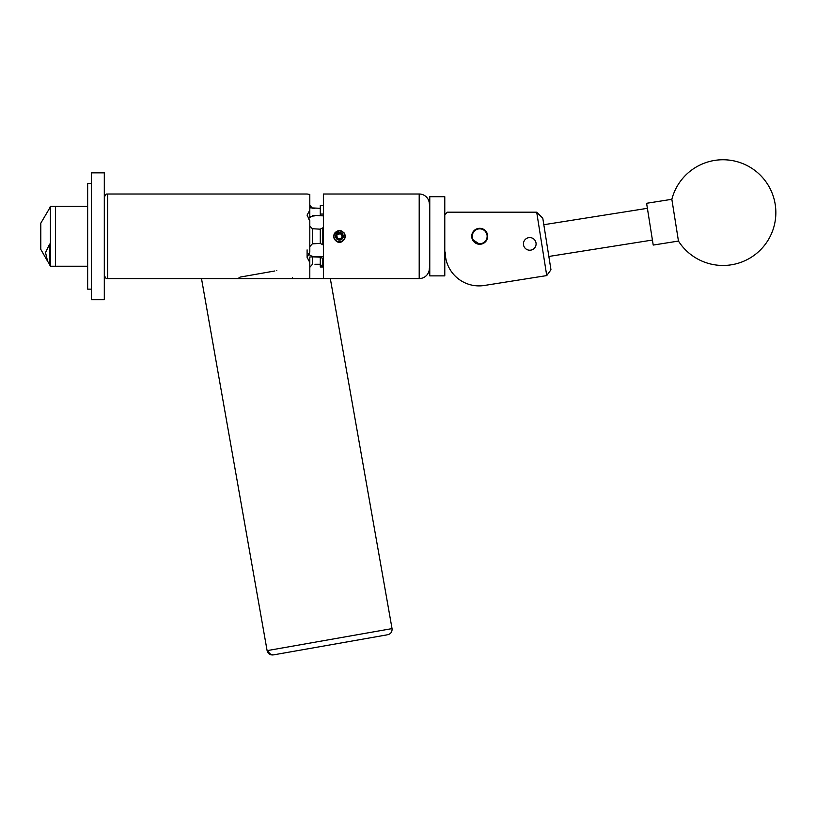 <?xml version="1.0" encoding="UTF-8"?>
<svg xmlns="http://www.w3.org/2000/svg" width="816" height="816" viewBox="0 0 816 816"><rect width="100%" height="100%" fill="white"/><g stroke="black" fill="none" stroke-linecap="round" stroke-linejoin="round"><path stroke-width="1.22" d="M529.768 250.216A6.324 6.324 0 0 0 536.092 243.902A6.324 6.324 0 0 0 529.768 237.578A6.324 6.324 0 0 0 523.444 243.902A6.324 6.324 0 0 0 529.768 250.216M481.297 244.106L479.716 244.27A7.976 7.976 0 0 0 487.682 236.293A7.976 7.976 0 0 0 479.706 228.307A7.976 7.976 0 0 0 471.73 236.293A7.976 7.976 0 0 0 479.706 244.27L484.153 242.913M445.199 252.062A33.823 33.823 0 0 0 484.316 285.478L546.74 275.584L536.704 212.191L447.311 212.191L445.199 214.302M484.316 285.478L508.623 281.622M536.704 212.191L542.793 218.219L550.963 269.78L546.74 275.584M265.904 278.572L298.115 278.572L265.904 278.572M292.383 277.756L292.526 278.572L330.317 278.572L107.692 278.572C106.672 277.613 106.631 280.551 104.305 275.186M330.317 278.572L392.037 628.606C392.282 631.819 390.854 633.869 387.743 634.736M201.501 278.572L267.107 650.638L268.127 650.454A5.284 5.1 80 0 0 274.064 654.779L386.927 634.879M673.22 207.968L678.453 241.067A52.856 52.856 0 0 0 775.2 204.337A52.856 52.856 0 0 0 671.843 199.298L673.22 207.968M671.843 199.298L646.598 203.296L653.218 245.065L678.453 241.067M429.767 275.869L429.767 196.707L429.767 275.869L444.781 275.869L444.781 196.707L429.767 196.707M444.781 196.707L444.781 275.869M483.562 242.648A7.446 7.446 0 0 0 486.071 232.427A7.446 7.446 0 0 0 475.85 229.928A7.446 7.446 0 0 0 473.341 240.149A7.446 7.446 0 0 0 483.562 242.648M475.626 229.561A7.864 7.864 0 0 1 486.428 232.213A7.864 7.864 0 0 1 483.786 243.015A7.864 7.864 0 0 1 472.974 240.363A7.864 7.864 0 0 1 475.626 229.561M104.305 299.717L104.305 172.859L91.453 172.859L91.453 299.717L104.305 299.717M91.453 289.139L87.649 289.139L87.649 183.437L91.453 183.437M87.649 266.23L55.519 266.23L55.519 206.356L50.439 206.356L50.439 266.23L49.592 264.751L49.592 244.096L45.533 252.583L47.583 261.232L49.592 264.323M50.439 266.23L55.519 266.23L55.519 206.356L87.649 206.356M47.583 261.232L40.8 249.4L40.8 223.176L49.592 208.264M337.538 239.588A3.815 3.815 0 0 0 339.446 240.098L341.098 239.149A3.305 3.305 0 0 0 341.098 233.427A3.305 3.305 0 0 0 336.151 236.293A3.305 3.305 0 0 0 337.793 239.149L339.446 240.098A3.815 3.815 0 0 0 342.751 234.386L339.446 232.478A3.815 3.815 0 0 0 336.151 234.386L336.151 238.201L337.793 239.149A3.305 3.305 0 0 0 341.098 239.149L342.751 238.201L342.751 234.386A3.815 3.815 0 0 0 339.446 232.478L336.151 234.386A3.815 3.815 0 0 0 337.538 239.588M344.036 232.825C345.576 235.13 345.576 237.446 344.036 239.751C340.996 243.321 337.936 243.321 334.856 239.751A5.753 5.753 0 0 1 333.744 235.538L333.917 235.885A5.549 5.549 0 0 0 344.25 239.057A5.549 5.549 0 0 0 340.496 230.836L344.036 232.825A5.753 5.753 0 0 1 344.903 234.457M339.446 242.036L340.935 241.842L344.434 239.159A5.753 5.753 0 0 0 344.903 238.119M338.099 238.629C335.845 235.375 336.753 233.815 340.802 233.947C343.057 237.201 342.149 238.751 338.099 238.629M475.259 242.913L471.883 237.864L471.73 236.293L471.883 234.702L475.259 229.663M476.615 228.929L479.706 228.307L484.153 229.663L487.529 234.712L487.682 236.293L485.336 241.934M472.637 232.591L472.352 233.203M476.615 243.647L478.125 244.106M485.408 241.873L487.06 239.384M479.716 244.27L472.352 239.384M274.829 270.973L240.118 277.093L237.997 278.572M419.2 278.572L419.2 194.004L323.381 194.004L323.381 278.572L419.2 278.572A10.149 10.149 0 0 0 429.349 268.423M419.2 194.004A10.149 10.149 0 0 1 429.349 204.153M309.805 225.981L312.344 228.725L312.344 243.851L320.29 243.392M307.102 249.89L307.102 257.356L309.805 252.001L309.805 220.575L307.102 215.22M307.102 215.077L309.805 210.151L309.805 194.432L307.102 194.004L107.692 194.004L107.692 278.572M323.381 227.827L322.83 227.827L322.83 244.759L323.381 244.759M343.822 232.55L339.446 230.54C334.172 231.744 332.642 234.814 334.856 239.751M339.446 230.54L337.957 230.734L334.305 233.733M341.71 230.999L340.7 230.673M240.118 277.093L242.077 276.746M323.381 258.519L322.83 258.519L322.83 266.985L323.381 266.985M320.29 264.364L322.83 266.985L320.29 266.985L320.29 257.162L312.344 256.836L323.381 256.703M309.805 210.151L309.805 216.842L314.966 215.414L320.29 215.414L320.29 214.057L323.381 214.057M323.381 205.591L320.29 205.591L320.29 214.057M314.966 264.272L320.29 264.272M320.29 208.304L309.805 207.825M320.29 257.213L322.83 258.519M322.83 244.759L320.29 243.443L320.29 229.133L322.83 227.827M308.346 253.572A7.864 6.814 180 0 0 314.966 256.703M320.29 229.184L312.344 228.725M314.966 215.414L323.381 215.873M314.966 215.873A7.864 6.814 0 0 0 308.346 219.004M276.787 270.626C298.738 280.449 298.738 280.449 276.787 270.626M309.805 278.144L307.102 278.572L309.805 278.144L309.805 262.426L307.102 257.356M307.499 278.491L293.821 278.572M238.649 278.113L239.149 277.756L239.292 278.572M309.805 267.342L312.344 264.394L312.344 256.836L309.805 257.03L309.805 262.426M313.14 215.567L312.344 215.74M309.805 205.234L312.344 208.182L314.966 208.304M312.344 243.851L309.805 246.595M333.917 235.885L334.835 233.621L337.967 231.163L336.937 231.581M334.468 234.396L338.915 230.979L340.496 230.836M342.751 238.058L342.751 234.386L339.446 232.478L336.151 234.386L336.151 238.201L339.446 240.098L342.751 238.201M268.127 650.454L392.037 628.606M267.107 650.638C267.974 653.738 270.014 655.166 273.238 654.922M647.394 208.315L543.823 224.716M652.423 240.047L548.852 256.459M49.592 207.825L50.439 206.356M107.692 194.004C106.672 194.963 106.631 192.035 104.305 197.39"/></g></svg>
